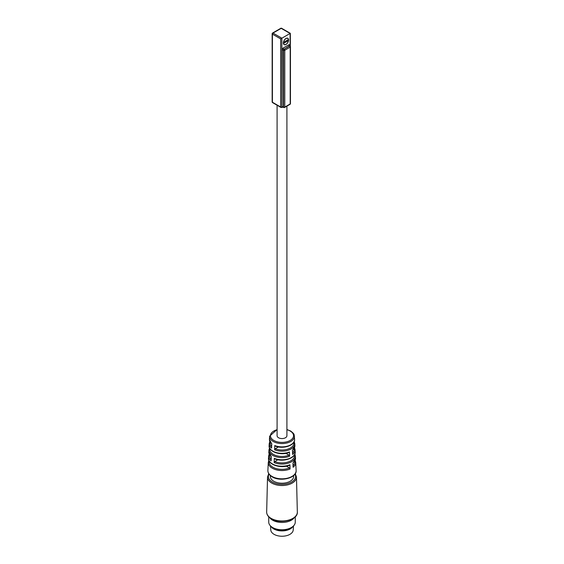 <?xml version="1.0" encoding="UTF-8"?>
<svg xmlns="http://www.w3.org/2000/svg" width="564" height="564" viewBox="0 0 564 564"><rect width="100%" height="100%" fill="white"/><g stroke="black" fill="none" stroke-linecap="round" stroke-linejoin="round"><path stroke-width="0.85" d="M270.473 525.895L270.798 530.047A11.217 6.479 0 0 0 274.069 534.341A11.217 6.479 0 0 0 286.061 535.8A11.217 6.479 0 0 0 293.202 530.047L293.527 525.895M270.981 526.367A11.647 6.726 0 0 0 273.766 528.947A11.647 6.726 0 0 0 293.019 526.367M272.898 527.671A10.92 6.303 0 0 0 274.28 528.651A10.92 6.303 0 0 0 291.102 527.671M268.739 516.807L268.739 522.102A13.261 7.656 0 0 0 272.623 527.516A13.261 7.656 0 0 0 287.076 529.18A13.261 7.656 0 0 0 295.261 522.102L295.261 516.807M269.747 517.724A13.261 7.656 0 0 0 272.623 520.205A13.261 7.656 0 0 0 294.253 517.724M281.006 107.435A0.853 0.493 -60 0 1 280.851 107.4A0.853 0.493 -60 0 1 280.675 107.005A0.853 0.493 180 0 0 281.549 107.125A0.853 0.493 180 0 0 281.88 107.005L282.063 50.069A0.853 0.493 180 0 1 283.269 50.069L283.565 50.245A0.853 0.493 -60 0 1 283.903 49.428A0.853 0.493 -60 0 1 284.171 49.202A0.853 0.493 60 0 1 284.778 50.245L290.206 47.108L290.206 103.945A0.853 0.493 0 0 0 290.411 103.748A0.853 0.493 0 0 0 290.453 103.593A0.853 0.853 0 0 1 290.023 104.333A0.853 0.493 -120 0 0 290.206 103.945L284.778 107.075A0.853 0.493 60 0 1 284.594 107.47A0.853 0.493 60 0 1 284.256 107.47M284.439 50.365A0.853 0.493 0 0 0 284.778 50.245L284.778 107.075A0.853 0.493 0 0 1 284.439 107.195A0.853 0.493 0 0 1 283.565 107.075L283.565 50.245A0.853 0.493 0 0 0 284.439 50.365M282.063 50.069A1.706 0.987 -60 0 1 283.269 47.982L288.697 44.845A0.853 0.493 -120 0 0 289.297 45.895L289.6 46.065A0.853 0.493 -60 0 1 289.868 45.987A0.853 0.493 -60 0 1 290.023 46.022A0.853 0.493 -60 0 1 290.157 46.177M290.382 46.565A0.853 0.493 180 0 1 290.453 46.763A0.853 0.493 180 0 1 290.411 46.918A0.853 0.493 180 0 1 290.206 47.108A0.853 0.493 60 0 0 289.6 46.065L284.171 49.202L289.297 45.895A0.853 0.493 -60 0 1 289.727 45.853A0.853 0.493 -60 0 1 289.847 45.987M272.475 33.149A0.853 0.493 60 0 1 272.588 33.036A0.853 0.493 60 0 1 273.011 33.079A0.853 0.493 120 0 0 272.475 33.777A0.853 0.493 120 0 0 272.412 34.122A0.853 0.493 180 0 1 272.158 33.777A0.853 0.493 180 0 1 272.327 33.48M281.64 28.299A0.853 0.493 120 0 0 281.485 28.256A0.853 0.493 120 0 0 281.217 28.341A0.853 0.493 -120 0 0 280.787 28.299A0.853 0.853 0 0 1 281.64 28.299L290.333 33.318L290.333 46.326M285.983 44.464A3.666 2.115 120 0 0 288.38 41.235A3.666 2.115 120 0 0 287.816 38.296A3.666 2.115 120 0 0 285.983 38.472A3.666 2.115 120 0 0 283.586 41.708A3.666 2.115 120 0 0 284.15 44.648A3.666 2.115 120 0 0 285.983 44.464M280.675 38.895L272.412 34.122L272.412 102.239L280.675 107.005L280.675 38.895L281.88 38.197L281.88 107.005A0.853 0.493 60 0 1 281.704 107.4A0.853 0.493 60 0 1 281.358 107.4M272.588 102.627A0.853 0.853 0 0 1 272.158 101.887A0.853 0.493 180 0 0 272.412 102.239A0.853 0.493 120 0 0 272.475 102.514A0.853 0.493 120 0 0 272.588 102.627L280.851 107.4A0.853 0.853 0 0 0 281.704 107.4L281.88 107.294A0.853 0.493 -120 0 0 282.063 106.899A0.853 0.493 180 0 1 283.269 106.899L283.565 107.075A0.853 0.493 -60 0 0 283.741 107.47A0.853 0.853 0 0 0 284.594 107.47L290.023 104.333M270.353 475.558L270.353 476.481A11.647 6.726 0 0 0 273.766 481.24A11.647 6.726 0 0 0 286.456 482.692A11.647 6.726 0 0 0 293.647 476.481L293.647 475.558M286.907 106.138L286.907 435.739A4.907 2.834 180 0 1 283.875 438.355A4.907 2.834 180 0 1 278.531 437.742A4.907 2.834 180 0 1 277.093 435.739L277.093 105.228M275.366 445.905L274.753 445.539L274.605 449.804L275.218 448.782L278.404 446.942M274.915 458.708L274.301 458.335L274.153 462.6L274.76 461.578L277.904 459.766M285.849 453.357L289.015 455.183L289.621 456.198L289.473 451.933L288.86 452.307M286.35 466.181L289.466 467.979L290.072 469.001L289.924 464.736L289.311 465.103M274.153 462.6A13.402 7.741 180 0 0 288.274 463.164A13.402 7.741 180 0 0 295.395 456.1L295.501 458.194A13.508 7.797 0 0 1 292.942 462.995L293.09 467.26A13.719 7.917 0 0 0 295.712 462.367L296.114 470.439C297.136 477.898 280.484 482.135 272.186 476.862C269.268 475.121 267.837 472.984 267.886 470.439A14.121 8.157 0 0 0 272.01 476.439A14.121 8.157 0 0 0 287.591 478.159A14.121 8.157 0 0 0 296.114 470.439M274.605 449.804A12.775 7.374 180 0 0 288.021 450.291A12.775 7.374 180 0 0 294.768 443.579L294.873 445.666A12.88 7.438 0 0 1 292.49 450.192L292.638 454.457A13.085 7.558 180 0 0 295.085 449.839L295.191 451.926C296.022 458.313 282.783 462.501 274.513 458.765M269.803 441.492L269.232 443.579A12.775 7.374 180 0 0 271.587 448.063L271.735 443.797A12.563 7.254 0 0 1 269.444 439.398L269.606 436.198A12.401 7.163 180 0 0 273.23 441.471A12.401 7.163 180 0 0 286.914 442.98A12.401 7.163 180 0 0 294.394 436.198C293.851 434.774 295.169 434.414 290.594 430.981L286.907 429.514M269.155 454.02L268.605 456.1A13.402 7.741 180 0 0 271.136 460.858L271.284 456.593A13.191 7.614 0 0 1 268.809 451.926L269.479 447.753M283.903 107.505A0.853 0.493 -60 0 1 283.741 107.47L283.445 107.294A0.853 0.493 -60 0 1 283.269 106.899L283.269 50.069A0.853 0.493 -60 0 1 283.868 49.026A0.853 0.493 -120 0 1 283.269 47.982M290.079 33.459L281.88 38.197L273.011 33.079L281.217 28.341L290.079 33.459L290.079 46.058M288.416 40.587A3.497 2.016 -60 0 1 285.983 44.323A3.497 2.016 -60 0 1 284.235 44.5A3.497 2.016 -60 0 1 283.551 43.393L288.416 40.587L287.506 40.065L283.424 42.42M283.445 42.293L283.551 42.349A3.497 2.016 120 0 1 285.983 38.613A3.497 2.016 120 0 1 287.732 38.444A3.497 2.016 120 0 1 288.416 39.543L283.551 42.349M271.157 518.386A15.334 8.855 0 0 0 287.971 520.283A15.334 8.855 0 0 0 297.334 512.006C298.208 520.029 280.252 524.464 271.333 518.795C268.238 516.955 266.68 514.692 266.666 512.006A15.334 8.855 0 0 0 271.157 518.386M268.732 473.654L267.526 477.045A14.474 8.354 0 0 0 271.763 483.073A14.474 8.354 0 0 0 287.633 484.864A14.474 8.354 0 0 0 296.474 477.045L297.334 512.006M269.021 474.098A13.621 7.868 0 0 0 272.37 482.044A13.621 7.868 0 0 0 289.085 483.2A13.621 7.868 0 0 0 294.979 474.098M290.072 469.001A13.719 7.917 180 0 1 272.299 468.198A13.719 7.917 180 0 1 268.288 462.367L268.831 460.28M289.466 467.979A12.866 7.431 180 0 1 272.906 467.182A12.866 7.431 180 0 1 269.211 461.105M289.621 456.198A13.085 7.558 180 0 1 272.743 455.402A13.085 7.558 180 0 1 268.915 449.839M289.015 455.183A12.239 7.064 180 0 1 273.35 454.387A12.239 7.064 180 0 1 269.853 448.535M286.907 429.705A11.548 6.669 180 0 1 290.164 431.023A11.548 6.669 180 0 1 290.164 440.456A11.548 6.669 180 0 1 273.836 440.456A11.548 6.669 180 0 1 277.093 429.705M274.753 445.539A12.563 7.254 0 0 0 287.943 446.004A12.563 7.254 0 0 0 294.556 439.398C295.353 445.461 282.867 449.473 274.964 445.969M274.301 458.335A13.191 7.614 0 0 0 288.19 458.877A13.191 7.614 0 0 0 295.191 451.926M269.232 443.579L269.127 445.666A12.88 7.438 0 0 0 272.891 451.137A12.88 7.438 0 0 0 289.473 451.933M268.605 456.1L268.499 458.194A13.508 7.797 0 0 0 272.447 463.932A13.508 7.797 0 0 0 289.924 464.736M294.789 461.105A12.866 7.431 180 0 1 293.033 465.744M271.644 446.526A11.922 6.881 180 0 1 270.177 442.246M293.823 442.246A11.922 6.881 180 0 1 288.197 449A11.922 6.881 180 0 1 275.218 448.782M271.192 459.343A12.549 7.247 180 0 1 269.536 454.824M294.464 454.824A12.549 7.247 180 0 1 288.408 461.888A12.549 7.247 180 0 1 274.76 461.578M294.147 448.535A12.239 7.064 180 0 1 292.582 452.934M281.781 107.329A0.853 0.493 -120 0 0 281.88 107.294L283.445 107.294A0.853 0.493 -60 0 0 283.621 107.329M288.697 44.845A1.706 0.987 -60 0 1 289.903 45.543L289.903 45.952M290.453 103.593L290.453 46.763A0.853 0.853 0 0 0 290.023 46.022L289.649 45.895M280.787 28.299L272.588 33.036A0.853 0.853 0 0 0 272.158 33.777L272.158 101.887M296.474 477.045L295.268 473.654M294.394 436.198L294.556 439.398M268.288 462.367L267.886 470.439M277.093 429.514L269.606 436.198M294.873 445.666L292.349 450.587M295.501 458.194L292.949 463.263M267.526 477.045L266.666 512.006M295.712 462.367L295.169 460.28M271.876 444.185L269.444 439.398M294.768 443.579L294.197 441.492M289.262 452.37C281.175 455.987 268.316 451.884 269.127 445.666M271.425 456.981L268.809 451.926M295.395 456.1L294.845 454.02M289.713 465.166C281.26 469.015 267.646 464.743 268.499 458.194M295.085 449.839L294.521 447.753M283.678 44.182L284.235 44.5M287.175 38.119L287.732 38.444"/></g></svg>
